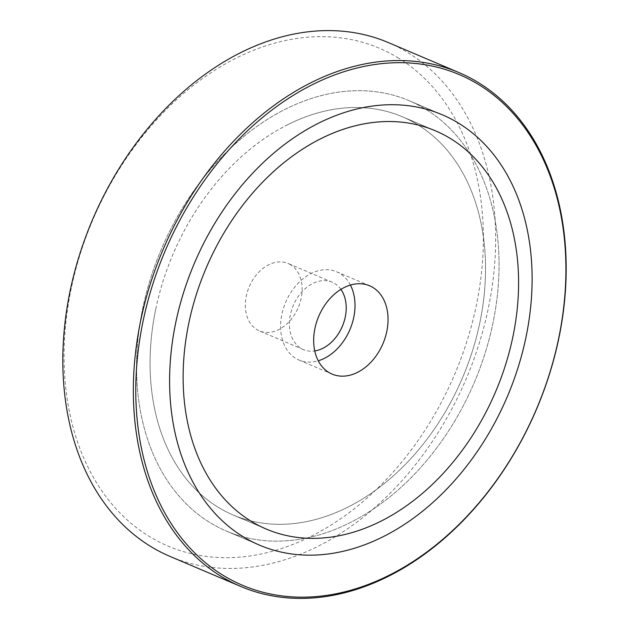 <?xml version="1.0" encoding="UTF-8"?>
<svg xmlns="http://www.w3.org/2000/svg" width="629" height="629" viewBox="0 0 629 629"><rect width="100%" height="100%" fill="white"/><g stroke="black" fill="none" stroke-linecap="round" stroke-linejoin="round"><path stroke-width="0.47" stroke-dasharray="3.15 2.36" d="M388.384 42.591A279.15 203.073 -67 0 1 408.205 52.844A279.15 203.073 -67 0 1 459.885 392.897A279.15 203.073 -67 0 1 170.105 556.453M398.668 58.206A270.423 196.728 113 0 0 65.432 326.844A270.423 196.728 113 0 0 357.099 506.494A270.423 196.728 113 0 0 398.668 58.206M290.661 264.809A36.639 26.654 113 0 0 288.058 263.465A36.639 26.654 113 0 0 250.028 284.929A36.639 26.654 113 0 0 256.805 329.557A36.639 26.654 113 0 0 259.407 330.901A36.639 26.654 113 0 0 297.446 309.437A36.639 26.654 113 0 0 290.661 264.809M425.809 109.304A233.784 170.074 -67 0 1 469.092 394.108A233.784 170.074 -67 0 1 226.401 531.08A233.784 170.074 -67 0 1 161.268 249.406A233.784 170.074 -67 0 1 409.212 100.726A233.784 170.074 -67 0 1 425.809 109.304M340.902 289.379A36.639 26.654 113 0 0 332.128 282.185A36.639 26.654 113 0 0 294.097 303.65A36.639 26.654 113 0 0 300.882 348.277A36.639 26.654 113 0 0 303.477 349.63A36.639 26.654 113 0 0 314.752 350.943M350.416 285.055A47.977 34.902 113 0 0 336.562 271.744A47.977 34.902 113 0 0 311.261 273.434A47.977 34.902 113 0 0 281.179 318.353A47.977 34.902 113 0 0 299.05 360.063A47.977 34.902 113 0 0 318.243 360.794M288.302 124.4A216.337 157.384 -67 0 1 402.387 116.782A216.337 157.384 -67 0 1 462.661 377.439A216.337 157.384 -67 0 1 233.225 515.025A216.337 157.384 -67 0 1 152.65 326.938A216.337 157.384 -67 0 1 288.302 124.4M155.678 309.515A216.337 157.384 113 0 0 233.225 515.025A216.337 157.384 113 0 0 462.661 377.439A216.337 157.384 113 0 0 402.387 116.782A216.337 157.384 113 0 0 155.678 309.515M142.602 308.996A233.784 170.074 -67 0 1 409.212 100.726A233.784 170.074 -67 0 1 474.345 382.401A233.784 170.074 -67 0 1 226.401 531.08A233.784 170.074 -67 0 1 142.602 308.996M442.266 114.769L409.212 100.726L442.266 114.769M259.455 545.123L226.401 531.08L259.455 545.123M332.128 282.185L288.058 263.465M303.477 349.63L259.407 330.901M299.05 360.063L332.104 374.106M336.562 271.744L369.616 285.786M233.225 515.025L266.271 529.068L233.225 515.025M402.387 116.782L435.441 130.824L402.387 116.782"/><path stroke-width="0.94" d="M240.616 586.409L170.105 556.453A279.15 203.073 -67 0 1 150.284 546.208A279.15 203.073 -67 0 1 98.604 206.147A279.15 203.073 -67 0 1 388.384 42.591L458.895 72.547A279.15 203.073 113 0 0 169.115 236.103A279.15 203.073 113 0 0 220.795 576.156A279.15 203.073 113 0 0 240.616 586.409A279.15 203.073 113 0 0 530.396 422.853A279.15 203.073 113 0 0 478.716 82.792A279.15 203.073 113 0 0 458.895 72.547M479.015 84.805A277.405 201.807 -67 0 1 436.377 544.659A277.405 201.807 -67 0 1 137.185 360.37A277.405 201.807 -67 0 1 479.015 84.805M458.863 123.347A233.784 170.074 -67 0 1 502.146 408.142A233.784 170.074 -67 0 1 259.455 545.123A233.784 170.074 -67 0 1 194.322 263.449A233.784 170.074 -67 0 1 442.266 114.769A233.784 170.074 -67 0 1 458.863 123.347M314.752 350.943A36.639 26.654 113 0 0 342.341 326.325A36.639 26.654 113 0 0 340.902 289.379M344.315 287.477A47.977 34.902 -67 0 1 369.616 285.786A47.977 34.902 -67 0 1 382.982 343.591A47.977 34.902 -67 0 1 332.104 374.106A47.977 34.902 -67 0 1 314.233 332.395A47.977 34.902 -67 0 1 344.315 287.477M318.243 360.794A47.977 34.902 113 0 0 350.416 285.055M321.356 138.443A216.337 157.384 113 0 0 185.704 340.973A216.337 157.384 113 0 0 266.271 529.068A216.337 157.384 113 0 0 495.715 391.482A216.337 157.384 113 0 0 435.441 130.824A216.337 157.384 113 0 0 321.356 138.443M188.731 323.558A216.337 157.384 -67 0 1 435.441 130.824A216.337 157.384 -67 0 1 495.715 391.482A216.337 157.384 -67 0 1 266.271 529.068A216.337 157.384 -67 0 1 188.731 323.558M175.656 323.039A233.784 170.074 113 0 0 259.455 545.123A233.784 170.074 113 0 0 507.399 396.443A233.784 170.074 113 0 0 442.266 114.769A233.784 170.074 113 0 0 175.656 323.039"/></g></svg>
